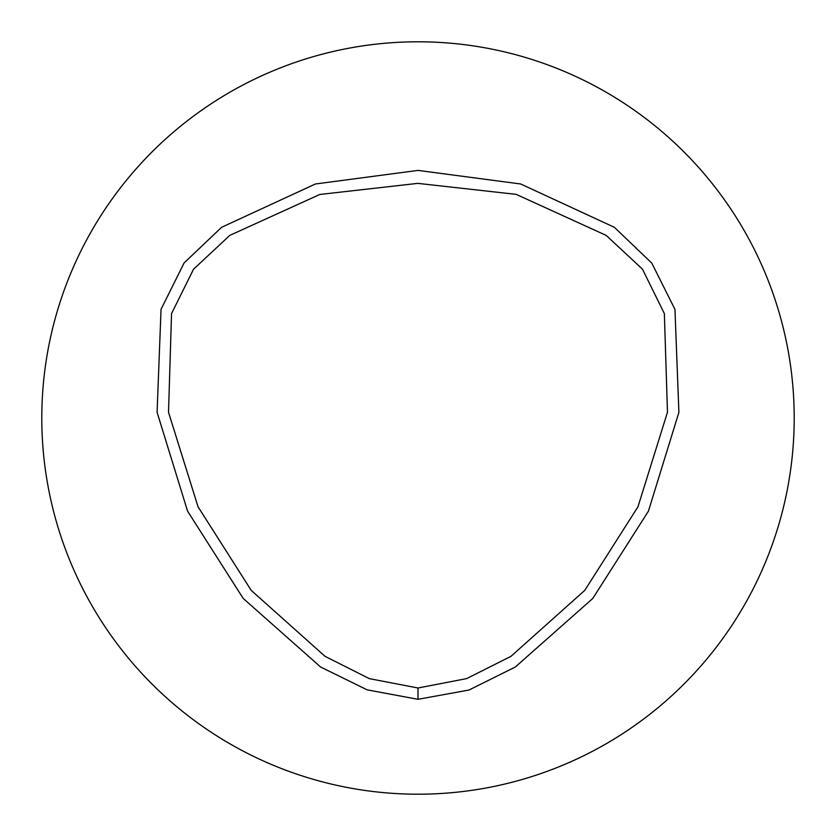 <?xml version="1.0" encoding="UTF-8"?>
<svg xmlns="http://www.w3.org/2000/svg" width="836" height="836" viewBox="0 0 836 836"><rect width="100%" height="100%" fill="white"/><g stroke="black" fill="none" stroke-linecap="round" stroke-linejoin="round"><path stroke-width="1.25" d="M418 687.997L369.334 678.633L325.037 656.333L251.218 590.383L198.038 506.783L168.517 412.252L171.537 313.573L193.513 269.255L229.754 235.407L319.791 194.474L417.833 183.366L516.178 194.36L606.173 235.397L642.466 269.15L664.359 313.605L667.473 412.221L637.972 506.762L584.792 590.352L510.984 656.323L466.676 678.602L418 687.997L417.979 699.304L367.088 689.825L320.575 666.982L243.182 598.409L187.567 511.13L157.084 412.284L161.045 309.257L184.077 262.974L221.613 227.287L315.402 183.993L418.031 170.398L520.682 183.983L614.387 227.319L651.808 263.131L674.955 309.372L678.905 412.357L648.402 511.204L592.766 598.471L515.321 667.003L468.923 690.066L417.979 699.304M418 41.8A376.2 376.2 0 0 1 743.8 606.1A376.2 376.2 0 0 1 92.2 606.1A376.2 376.2 0 0 1 418 41.8"/></g></svg>
